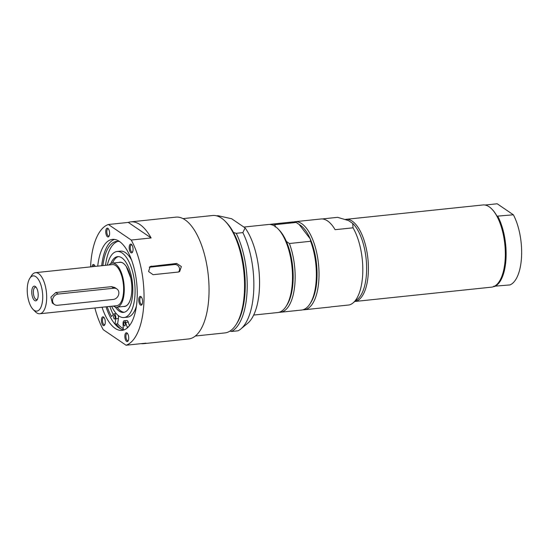 <?xml version="1.0" encoding="UTF-8"?>
<svg xmlns="http://www.w3.org/2000/svg" width="549" height="549" viewBox="0 0 549 549"><rect width="100%" height="100%" fill="white"/><g stroke="black" fill="none" stroke-linecap="round" stroke-linejoin="round"><path stroke-width="0.82" d="M178.535 272.016A4.426 3.939 61.3 0 0 179.022 267.075A4.426 3.939 61.3 0 0 174.712 264.543L149.506 267.185A4.426 3.939 61.3 0 0 149.28 267.219M176.716 263.451L181.348 266.553L179.633 271.631L178.288 272.05L153.082 274.692L148.58 271.522L150.179 266.505L176.716 263.451L174.712 264.543M128.288 222.414A61.241 26.187 84 0 1 130.744 221.871A61.241 26.187 84 0 1 151.126 237.95L131.225 240.037L108.386 224.5L128.288 222.414L151.126 237.95M94.874 307.982A61.241 26.187 84 0 0 103.239 329.688L126.085 345.232L145.979 343.146A61.241 26.187 84 0 1 143.522 343.681A61.241 26.187 84 0 1 141.004 343.667M130.744 221.871L175.852 217.143A61.241 26.187 84 0 1 208.901 296.186A61.241 26.187 84 0 1 188.63 338.953L143.522 343.681M90.564 266.889A61.241 26.187 84 0 1 90.571 266.725A61.241 26.187 84 0 1 108.386 224.5M131.225 240.037A61.241 26.187 84 0 1 143.893 303.007A61.241 26.187 84 0 1 126.085 345.232M104.873 324.548A3.63 1.551 84 0 1 104.44 324.754A3.63 1.551 84 0 1 102.738 322.538A3.63 1.551 84 0 1 102.773 318.489A3.63 1.551 84 0 1 103.679 317.542A3.63 1.551 84 0 1 104.145 317.651M101.778 317.981A4.426 1.894 -96 0 0 102.045 323.855A4.426 1.894 -96 0 0 104.639 325.008A4.426 1.894 -96 0 0 105.223 321.021A4.426 1.894 -96 0 0 103.823 317.247A4.426 1.894 -96 0 0 101.778 317.981M95.135 266.409A4.426 1.894 -96 0 0 94.27 264.941A4.426 1.894 -96 0 0 93.989 264.7A4.426 1.894 -96 0 0 91.944 266.745M109.45 231.589A4.426 1.894 -96 0 0 108.16 228.583A4.426 1.894 -96 0 0 105.792 232.749A4.426 1.894 -96 0 0 108.977 236.338A4.426 1.894 -96 0 0 109.45 231.589M132.693 251.744A4.426 1.894 -96 0 0 131.609 244.538A4.426 1.894 -96 0 0 129.241 248.704A4.426 1.894 -96 0 0 132.426 252.293A4.426 1.894 -96 0 0 132.693 251.744M97.722 266.141A45.745 19.558 84 0 1 112.463 239.371A45.745 19.558 84 0 1 137.147 298.416A45.745 19.558 84 0 1 122.008 330.361A45.745 19.558 84 0 1 102.032 307.234M140.475 305.024A4.426 1.894 -96 0 0 141.978 304.606A4.426 1.894 -96 0 0 142.568 300.619A4.426 1.894 -96 0 0 141.168 296.844A4.426 1.894 -96 0 0 138.773 299.205A4.426 1.894 -96 0 0 140.475 305.024M125.021 338.143A4.426 1.894 -96 0 0 128.089 340.963A4.426 1.894 -96 0 0 128.672 336.976A4.426 1.894 -96 0 0 127.272 333.202A4.426 1.894 -96 0 0 125.309 333.73A4.426 1.894 -96 0 0 125.021 338.143M93.083 266.629A3.63 1.551 84 0 1 94.126 265.229A3.63 1.551 84 0 1 94.593 265.339M128.322 340.504A3.63 1.551 84 0 1 127.89 340.709A3.63 1.551 84 0 1 126.057 337.896A3.63 1.551 84 0 1 127.128 333.49A3.63 1.551 84 0 1 127.594 333.6M109.21 235.885A3.63 1.551 84 0 1 108.777 236.084A3.63 1.551 84 0 1 106.945 233.27A3.63 1.551 84 0 1 108.016 228.871A3.63 1.551 84 0 1 108.482 228.981M142.212 304.146A3.63 1.551 84 0 1 141.779 304.352A3.63 1.551 84 0 1 141.23 304.194A3.63 1.551 84 0 1 139.817 300.282A3.63 1.551 84 0 1 141.024 297.133A3.63 1.551 84 0 1 141.491 297.242M132.659 251.833A3.63 1.551 84 0 1 132.227 252.039A3.63 1.551 84 0 1 130.525 249.822A3.63 1.551 84 0 1 130.559 245.78A3.63 1.551 84 0 1 131.465 244.827A3.63 1.551 84 0 1 131.932 244.936M120.67 328.858A47.955 20.505 84 0 1 116.127 323.992M101.702 265.723A45.745 19.558 84 0 1 114.48 239.398M123.971 329.915A45.745 19.558 84 0 1 123.367 329.812A45.745 19.558 84 0 1 114.906 324.054A45.745 19.558 84 0 1 106.012 306.816M293.722 221.954A44.27 18.927 84 0 1 295.033 221.707L320.904 218.989A44.27 18.927 84 0 1 335.11 229.688L353.021 227.814A44.27 18.927 84 0 1 362.814 269.717A44.27 18.927 84 0 1 353.014 302.952A44.27 18.927 84 0 1 349.246 304.949L331.335 306.829A44.27 18.927 84 0 1 330.141 307.049L304.27 309.76A44.27 18.927 84 0 1 302.931 309.787M275.289 227.005L274.939 224.678L296.165 222.455L299.171 224.5A42.795 18.295 84 0 1 310.267 238.952L310.617 241.279L289.392 243.509L286.386 241.457A42.795 18.295 84 0 1 286.983 304.969L286.091 306.369A44.27 18.927 84 0 1 277.739 312.546L253.672 315.064M299.171 224.5L310.267 238.952A42.795 18.295 84 0 1 310.864 302.465L309.972 303.865A44.27 18.927 84 0 1 301.614 310.041L280.388 312.264A44.27 18.927 84 0 1 279.05 312.292M243.88 227.066L268.502 224.486A44.27 18.927 84 0 1 277.952 228.789L279.118 229.976A42.795 18.295 84 0 1 286.386 241.457M269.84 224.459A44.27 18.927 84 0 1 271.151 224.212L292.384 221.981A44.27 18.927 84 0 1 296.165 222.455M310.617 241.279A44.27 18.927 84 0 1 309.972 303.865M271.151 224.212A44.27 18.927 84 0 1 274.939 224.678M277.952 228.789A44.27 18.927 84 0 1 291.203 292.068A44.27 18.927 84 0 1 286.091 306.369M289.392 243.509A44.27 18.927 84 0 1 294.456 288.005A44.27 18.927 84 0 1 280.388 312.264M295.033 221.707A44.27 18.927 84 0 1 314.206 243.612A44.27 18.927 84 0 1 317.734 289.289A44.27 18.927 84 0 1 304.27 309.76M322.119 218.955L337.614 217.329L348.54 220.595L352.712 223.429L353.021 227.814M352.712 223.429A40.859 17.472 84 0 1 366.437 262.58A40.859 17.472 84 0 1 357.584 299.178L353.014 302.952M368.317 272.654A41.319 17.664 84 0 1 354.784 301.49L491.554 287.148A41.319 17.664 84 0 0 499.35 281.39A41.319 17.664 84 0 0 505.231 258.298A41.319 17.664 84 0 0 491.753 208.977A41.319 17.664 84 0 0 482.935 204.962L346.021 219.326A41.319 17.664 84 0 1 368.317 272.654M345.445 219.408A41.319 17.664 84 0 1 346.021 219.326M485.069 205.038L497.174 203.768L513.377 214.796A41.319 17.664 84 0 1 521.55 256.582A41.319 17.664 84 0 1 509.946 284.917L493.592 286.29M513.377 214.796L497.017 216.169A40.873 17.479 84 0 1 499.617 280.971L499.35 281.39M491.753 208.977L492.103 209.334A40.873 17.479 84 0 1 497.017 216.169M497.854 216.423A41.319 17.664 84 0 1 506.027 258.215A41.319 17.664 84 0 1 494.423 286.551M216.608 215.839L217.974 215.695L231.637 218.742L245.108 227.904L242.85 232.618L236.221 233.318L233.503 232.515A57.549 24.609 84 0 1 245.108 291.128A57.549 24.609 84 0 1 236.914 323.292L236.022 324.699A59.024 25.24 84 0 1 224.884 332.92L195.334 336.022M183.023 218.612L212.566 215.517A59.024 25.24 84 0 1 225.172 221.254A59.024 25.24 84 0 1 244.422 291.704A59.024 25.24 84 0 1 236.022 324.699M225.172 221.254L226.339 222.441A57.549 24.609 84 0 1 233.503 232.515M229.99 331.074L231.417 331.493L238.053 330.8A59.024 25.24 84 0 0 240.791 329.002A59.024 25.24 84 0 0 242.85 232.618M236.221 233.318A59.024 25.24 84 0 1 247.077 291.423A59.024 25.24 84 0 1 231.417 331.493M245.108 227.904A53.912 23.051 84 0 1 259.533 279.681A53.912 23.051 84 0 1 247.64 323.334L240.791 329.002M114.906 324.054A47.955 20.505 -96 0 0 114.961 324.116L117.61 323.841L118.419 318.509A3.321 1.421 -96 0 0 118.193 315.469M114.961 324.116L115.77 318.791A3.321 1.421 -96 0 0 115.448 315.449A3.321 1.421 -96 0 0 114.034 313.891A3.321 1.421 -96 0 0 113.519 314.206L111.557 316.56A43.302 18.515 84 0 1 107.185 306.692M128.624 326.648A43.302 18.515 84 0 1 127.21 327.211L125.591 322.421A3.321 1.421 -96 0 0 124.156 320.781A3.321 1.421 -96 0 0 123.058 323.752L123.312 329.798A47.955 20.505 -96 0 0 123.367 329.812M129.44 325.681L128.246 322.139A3.321 1.421 -96 0 0 126.812 320.499L124.156 320.781M102.876 265.599A43.302 18.515 84 0 1 116.697 241.382A43.302 18.515 84 0 1 119.709 241.629M113.259 314.522A43.302 18.515 84 0 1 109.841 306.411M105.532 265.318A43.302 18.515 84 0 1 118.035 241.354M125.309 324.631A1.846 0.789 84 0 1 124.698 325.914A1.846 0.789 84 0 1 123.717 324.164A1.846 0.789 84 0 1 124.314 322.249A1.846 0.789 84 0 1 125.309 324.631M115.187 317.741A1.846 0.789 84 0 1 114.576 319.031A1.846 0.789 84 0 1 113.602 317.281A1.846 0.789 84 0 1 114.192 315.359A1.846 0.789 84 0 1 115.187 317.741M107.343 265.133A33.201 14.199 84 0 1 117.088 251.497A33.201 14.199 84 0 1 129.825 263.644A33.201 14.199 84 0 1 134.718 298.032A33.201 14.199 84 0 1 124.012 317.535A33.201 14.199 84 0 1 111.653 306.225M110.802 263.568A28.04 11.989 84 0 1 117.623 256.63A28.04 11.989 84 0 1 128.377 266.889A28.04 11.989 84 0 1 132.515 295.932A28.04 11.989 84 0 1 123.477 312.402A28.04 11.989 84 0 1 115.359 307.035M112.518 263.101A28.04 11.989 84 0 1 118.426 256.609M124.266 312.257A28.04 11.989 84 0 1 117.136 307.131M136.447 305.978A33.201 14.199 84 0 1 127.334 317.192L124.012 317.535M117.088 251.497L120.403 251.147A33.201 14.199 84 0 1 131.65 260.219M123.257 328.549A45.745 19.558 84 0 1 117.61 323.841M109.045 264.954A22.132 9.463 84 0 1 112.27 263.129A22.132 9.463 84 0 1 115.613 264.103A22.132 9.463 84 0 1 124.252 287.971A22.132 9.463 84 0 1 116.889 307.159A22.132 9.463 84 0 1 113.554 306.184A22.132 9.463 84 0 1 113.355 306.047M29.79 278.35L31.581 275.543A20.656 8.832 84 0 1 35.479 272.668L112.428 264.597A20.656 8.832 84 0 1 115.544 265.51A20.656 8.832 84 0 1 123.607 287.779A20.656 8.832 84 0 1 116.738 305.69L39.789 313.76A20.656 8.832 84 0 1 36.673 312.848A20.656 8.832 84 0 1 35.376 311.75L33.043 309.382A17.705 7.569 84 0 1 27.45 294.285A17.705 7.569 84 0 1 29.79 278.35A17.705 7.569 84 0 1 35.802 276.662A17.705 7.569 84 0 1 42.692 298.738A17.705 7.569 84 0 1 34.155 310.322A17.705 7.569 84 0 1 33.043 309.382M35.479 272.668A20.656 8.832 84 0 1 38.595 273.58A20.656 8.832 84 0 1 46.658 295.849A20.656 8.832 84 0 1 39.789 313.76M54.523 304.551L52.347 303.069L50.913 297.16L55.813 292.493L111.536 286.647L114.707 287.47L116.882 288.946A5.902 5.016 124.2 0 0 113.835 288.218L58.119 294.058A5.902 5.016 124.2 0 0 52.876 298.478A5.902 5.016 124.2 0 0 54.523 304.551A5.902 5.016 124.2 0 0 57.57 305.278L113.286 299.438A5.902 5.016 124.2 0 0 118.529 295.019A5.902 5.016 124.2 0 0 116.882 288.946M34.635 300.502A7.377 3.157 -96 0 0 37.14 299.802A7.377 3.157 -96 0 0 38.114 293.166A7.377 3.157 -96 0 0 35.788 286.873A7.377 3.157 -96 0 0 31.801 290.798A7.377 3.157 -96 0 0 34.635 300.502M37.497 299.13A6.183 2.642 84 0 1 36.701 299.528A6.183 2.642 84 0 1 35.767 299.253A6.183 2.642 84 0 1 33.359 292.59A6.183 2.642 84 0 1 35.41 287.23A6.183 2.642 84 0 1 36.268 287.456M151.51 266.093L149.506 267.185M115.77 318.791L118.419 318.509M125.591 322.421L128.246 322.139M113.835 288.218L111.536 286.647M58.119 294.058L55.813 292.493M118.817 262.443A22.262 9.518 84 0 1 126.38 266.649A22.262 9.518 84 0 1 130.923 297.688A22.262 9.518 84 0 1 123.436 306.472M114.034 313.891L116.313 313.657M116.889 307.159L124.568 306.349C127.402 305.951 129.523 303.048 130.909 297.647C132.24 291.697 132.192 285.192 130.772 278.117L126.277 266.539C124.204 263.534 122.091 262.127 119.95 262.326L112.27 263.129"/></g></svg>
